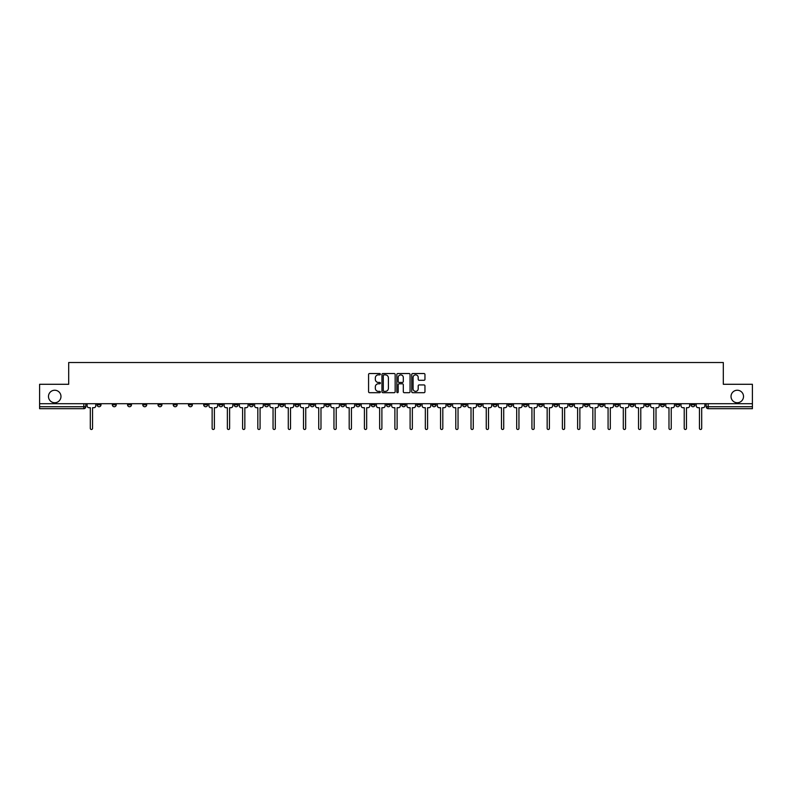 <?xml version="1.0" encoding="UTF-8"?>
<svg xmlns="http://www.w3.org/2000/svg" width="792" height="792" viewBox="0 0 792 792"><rect width="100%" height="100%" fill="white"/><g stroke="black" fill="none" stroke-linecap="round" stroke-linejoin="round"><path stroke-width="1.19" d="M380.378 374.2A0.673 0.673 0 0 0 379.714 373.537L369.527 373.537A0.96 0.96 0 0 0 368.577 374.487L368.577 391.743A0.96 0.96 0 0 0 369.527 392.693L379.714 392.693A0.673 0.673 0 0 0 380.378 392.03A0.673 0.673 0 0 0 379.714 391.357L378.398 391.357A3.069 3.069 0 0 1 375.329 388.288L375.329 386.852A3.069 3.069 0 0 1 378.398 383.783L379.714 383.783A0.673 0.673 0 0 0 380.378 383.11A0.673 0.673 0 0 0 379.714 382.447L378.398 382.447A3.069 3.069 0 0 1 375.329 379.378L375.329 377.942A3.069 3.069 0 0 1 378.398 374.873L379.714 374.873A0.673 0.673 0 0 0 380.378 374.2M731.026 396.485A6.247 6.247 0 0 0 737.273 402.732A6.247 6.247 0 0 0 743.52 396.485A6.247 6.247 0 0 0 737.273 390.238A6.247 6.247 0 0 0 731.026 396.485M48.48 396.485A6.247 6.247 0 0 0 54.727 402.732A6.247 6.247 0 0 0 60.974 396.485A6.247 6.247 0 0 0 54.727 390.238A6.247 6.247 0 0 0 48.48 396.485M599.633 403.712L599.633 404.781L603.534 404.781A1.95 1.95 0 0 1 601.583 406.742A1.95 1.95 0 0 1 599.633 404.781L599.633 403.712M508.256 403.712L508.256 404.781L512.167 404.781A1.95 1.95 0 0 1 510.216 406.742A1.95 1.95 0 0 1 508.256 404.781L508.256 403.712M493.03 403.712L493.03 404.781L496.94 404.781A1.95 1.95 0 0 1 494.98 406.742A1.95 1.95 0 0 1 493.03 404.781L493.03 403.712M401.663 403.712L401.663 404.781L405.563 404.781A1.95 1.95 0 0 1 403.613 406.742A1.95 1.95 0 0 1 401.663 404.781L401.663 403.712M386.437 403.712L386.437 404.781L390.337 404.781A1.95 1.95 0 0 1 388.387 406.742A1.95 1.95 0 0 1 386.437 404.781L386.437 403.712M371.2 403.712L371.2 404.781L375.111 404.781A1.95 1.95 0 0 1 373.161 406.742A1.95 1.95 0 0 1 371.2 404.781L371.2 403.712M340.748 403.712L340.748 404.781L344.649 404.781A1.95 1.95 0 0 1 342.698 406.742A1.95 1.95 0 0 1 340.748 404.781L340.748 403.712M310.296 404.781L310.296 403.712L310.296 404.781A1.95 1.95 0 0 0 312.246 406.742A1.95 1.95 0 0 1 310.296 404.781L314.196 404.781A1.95 1.95 0 0 1 312.246 406.742A1.95 1.95 0 0 0 314.196 404.781L314.196 403.712L314.196 404.781M295.06 404.781L295.06 403.712L295.06 404.781A1.95 1.95 0 0 0 297.02 406.742A1.95 1.95 0 0 1 295.06 404.781L298.97 404.781A1.95 1.95 0 0 1 297.02 406.742M279.833 404.781L279.833 403.712L279.833 404.781A1.95 1.95 0 0 0 281.784 406.742A1.95 1.95 0 0 1 279.833 404.781L283.744 404.781A1.95 1.95 0 0 1 281.784 406.742A1.95 1.95 0 0 0 283.744 404.781L283.744 403.712L283.744 404.781M264.607 403.712L264.607 404.781L268.508 404.781A1.95 1.95 0 0 1 266.558 406.742A1.95 1.95 0 0 1 264.607 404.781L264.607 403.712M249.381 403.712L249.381 404.781L253.282 404.781A1.95 1.95 0 0 1 251.331 406.742A1.95 1.95 0 0 1 249.381 404.781L249.381 403.712M234.155 403.712L234.155 404.781L238.055 404.781A1.95 1.95 0 0 1 236.105 406.742A1.95 1.95 0 0 1 234.155 404.781L234.155 403.712M218.919 404.781L218.919 403.712L218.919 404.781A1.95 1.95 0 0 0 220.879 406.742A1.95 1.95 0 0 1 218.919 404.781L222.829 404.781A1.95 1.95 0 0 1 220.879 406.742M188.466 404.781L188.466 403.712L188.466 404.781A1.95 1.95 0 0 0 190.417 406.742A1.95 1.95 0 0 1 188.466 404.781L192.367 404.781A1.95 1.95 0 0 1 190.417 406.742A1.95 1.95 0 0 0 192.367 404.781L192.367 403.712L192.367 404.781M173.24 404.781L173.24 403.712L173.24 404.781A1.95 1.95 0 0 0 175.19 406.742A1.95 1.95 0 0 1 173.24 404.781L177.141 404.781A1.95 1.95 0 0 1 175.19 406.742A1.95 1.95 0 0 0 177.141 404.781L177.141 403.712L177.141 404.781M158.014 404.781L158.014 403.712L158.014 404.781A1.95 1.95 0 0 0 159.964 406.742A1.95 1.95 0 0 1 158.014 404.781L161.915 404.781A1.95 1.95 0 0 1 159.964 406.742A1.95 1.95 0 0 0 161.915 404.781L161.915 403.712L161.915 404.781M142.778 404.781L142.778 403.712L142.778 404.781A1.95 1.95 0 0 0 144.738 406.742A1.95 1.95 0 0 1 142.778 404.781L146.688 404.781A1.95 1.95 0 0 1 144.738 406.742M127.552 404.781L127.552 403.712L127.552 404.781A1.95 1.95 0 0 0 129.502 406.742A1.95 1.95 0 0 1 127.552 404.781L131.462 404.781A1.95 1.95 0 0 1 129.502 406.742A1.95 1.95 0 0 0 131.462 404.781L131.462 403.712L131.462 404.781M112.325 404.781L112.325 403.712L112.325 404.781A1.95 1.95 0 0 0 114.276 406.742A1.95 1.95 0 0 1 112.325 404.781L116.226 404.781A1.95 1.95 0 0 1 114.276 406.742A1.95 1.95 0 0 0 116.226 404.781L116.226 403.712L116.226 404.781M424.007 380.289A0.96 0.96 0 0 0 424.957 379.328L424.957 374.487A0.96 0.96 0 0 0 424.007 373.537L412.691 373.537A0.96 0.96 0 0 0 411.741 374.487L411.741 391.743A0.96 0.96 0 0 0 412.691 392.693L424.007 392.693A0.96 0.96 0 0 0 424.957 391.743L424.957 385.892A0.96 0.96 0 0 0 424.007 384.932L419.166 384.932A0.96 0.96 0 0 0 418.206 385.892L418.206 388.793A2.564 2.564 0 0 1 415.642 391.357A2.564 2.564 0 0 1 413.077 388.793L413.077 377.438A2.564 2.564 0 0 1 415.642 374.873A2.564 2.564 0 0 1 418.206 377.438L418.206 379.328A0.96 0.96 0 0 0 419.166 380.289L424.007 380.289M39.6 403.712L39.6 384.288L68.686 384.288L68.686 362.518L723.314 362.518L723.314 384.288L752.4 384.288L752.4 403.712L39.6 403.712L39.6 406.742L85.774 406.742L85.774 403.712M395.158 374.487A0.96 0.96 0 0 0 394.208 373.537L382.892 373.537A0.96 0.96 0 0 0 381.942 374.487L381.942 391.743A0.96 0.96 0 0 0 382.892 392.693L394.208 392.693A0.96 0.96 0 0 0 395.158 391.743L395.158 374.487M397.792 373.537L409.108 373.537A0.96 0.96 0 0 1 410.058 374.487L410.058 391.743A0.96 0.96 0 0 1 409.108 392.693L404.267 392.693A0.96 0.96 0 0 1 403.306 391.743L403.306 384.744A0.96 0.96 0 0 0 402.346 383.783L399.138 383.783A0.96 0.96 0 0 0 398.178 384.744L398.178 392.03A0.673 0.673 0 0 1 397.505 392.693A0.673 0.673 0 0 1 396.841 392.03L396.841 374.487A0.96 0.96 0 0 1 397.792 373.537M706.226 403.712L706.226 406.742L752.4 406.742L752.4 408.692L708.177 408.692A1.95 1.95 0 0 1 706.226 406.742A1.95 1.95 0 0 0 708.177 408.692L708.177 403.712M752.4 403.712L752.4 406.742M83.823 403.712L83.823 408.692A1.95 1.95 0 0 0 85.774 406.742A1.95 1.95 0 0 1 83.823 408.692L39.6 408.692L39.6 406.742M694.901 403.712L694.901 404.781A1.95 1.95 0 0 1 692.951 406.742A1.95 1.95 0 0 1 691 404.781L694.901 404.781M691 403.712L691 404.781M679.675 404.781L679.675 403.712L679.675 404.781A1.95 1.95 0 0 1 677.724 406.742A1.95 1.95 0 0 1 675.774 404.781L679.675 404.781A1.95 1.95 0 0 1 677.724 406.742M675.774 403.712L675.774 404.781M664.448 403.712L664.448 404.781A1.95 1.95 0 0 1 662.498 406.742A1.95 1.95 0 0 1 660.538 404.781A1.95 1.95 0 0 0 662.498 406.742M660.538 403.712L660.538 404.781L664.448 404.781M649.222 403.712L649.222 404.781A1.95 1.95 0 0 1 647.262 406.742A1.95 1.95 0 0 1 645.312 404.781L649.222 404.781A1.95 1.95 0 0 1 647.262 406.742M645.312 403.712L645.312 404.781M633.986 403.712L633.986 404.781A1.95 1.95 0 0 1 632.036 406.742A1.95 1.95 0 0 1 630.086 404.781A1.95 1.95 0 0 0 632.036 406.742M630.086 403.712L630.086 404.781L633.986 404.781M618.76 403.712L618.76 404.781A1.95 1.95 0 0 1 616.81 406.742A1.95 1.95 0 0 1 614.859 404.781L618.76 404.781M614.859 403.712L614.859 404.781M603.534 403.712L603.534 404.781A1.95 1.95 0 0 1 601.583 406.742M588.308 403.712L588.308 404.781A1.95 1.95 0 0 1 586.357 406.742A1.95 1.95 0 0 1 584.397 404.781L588.308 404.781M584.397 403.712L584.397 404.781M573.081 403.712L573.081 404.781A1.95 1.95 0 0 1 571.121 406.742A1.95 1.95 0 0 1 569.171 404.781L573.081 404.781M569.171 403.712L569.171 404.781M557.845 403.712L557.845 404.781A1.95 1.95 0 0 1 555.895 406.742A1.95 1.95 0 0 1 553.945 404.781A1.95 1.95 0 0 0 555.895 406.742M553.945 403.712L553.945 404.781L557.845 404.781M542.619 403.712L542.619 404.781A1.95 1.95 0 0 1 540.669 406.742A1.95 1.95 0 0 1 538.718 404.781L542.619 404.781M538.718 403.712L538.718 404.781M527.393 403.712L527.393 404.781A1.95 1.95 0 0 1 525.442 406.742A1.95 1.95 0 0 1 523.492 404.781L527.393 404.781M523.492 403.712L523.492 404.781M512.167 403.712L512.167 404.781M496.94 403.712L496.94 404.781L496.94 403.712M481.704 403.712L481.704 404.781A1.95 1.95 0 0 1 479.754 406.742A1.95 1.95 0 0 1 477.804 404.781L481.704 404.781M477.804 403.712L477.804 404.781M466.478 403.712L466.478 404.781A1.95 1.95 0 0 1 464.528 406.742A1.95 1.95 0 0 1 462.577 404.781L466.478 404.781M462.577 403.712L462.577 404.781M451.252 403.712L451.252 404.781A1.95 1.95 0 0 1 449.302 406.742A1.95 1.95 0 0 1 447.351 404.781L451.252 404.781M447.351 403.712L447.351 404.781M436.026 403.712L436.026 404.781A1.95 1.95 0 0 1 434.075 406.742A1.95 1.95 0 0 1 432.115 404.781L436.026 404.781M432.115 403.712L432.115 404.781M420.8 403.712L420.8 404.781A1.95 1.95 0 0 1 418.839 406.742A1.95 1.95 0 0 1 416.889 404.781L420.8 404.781M416.889 403.712L416.889 404.781M405.563 403.712L405.563 404.781A1.95 1.95 0 0 1 403.613 406.742M390.337 403.712L390.337 404.781M375.111 404.781L375.111 403.712L375.111 404.781A1.95 1.95 0 0 1 373.161 406.742M359.885 403.712L359.885 404.781A1.95 1.95 0 0 1 357.925 406.742A1.95 1.95 0 0 1 355.974 404.781A1.95 1.95 0 0 0 357.925 406.742A1.95 1.95 0 0 0 359.885 404.781L355.974 404.781L355.974 403.712M344.649 404.781L344.649 403.712L344.649 404.781A1.95 1.95 0 0 1 342.698 406.742M329.423 403.712L329.423 404.781A1.95 1.95 0 0 1 327.472 406.742A1.95 1.95 0 0 1 325.522 404.781A1.95 1.95 0 0 0 327.472 406.742M325.522 403.712L325.522 404.781L329.423 404.781M298.97 403.712L298.97 404.781L298.97 403.712M268.508 404.781L268.508 403.712L268.508 404.781A1.95 1.95 0 0 1 266.558 406.742M253.282 404.781L253.282 403.712L253.282 404.781A1.95 1.95 0 0 1 251.331 406.742M238.055 404.781L238.055 403.712L238.055 404.781A1.95 1.95 0 0 1 236.105 406.742M222.829 403.712L222.829 404.781L222.829 403.712M207.603 404.781L207.603 403.712L207.603 404.781A1.95 1.95 0 0 1 205.643 406.742A1.95 1.95 0 0 1 203.692 404.781L207.603 404.781A1.95 1.95 0 0 1 205.643 406.742M203.692 403.712L203.692 404.781M146.688 403.712L146.688 404.781L146.688 403.712M101 403.712L101 404.781A1.95 1.95 0 0 1 99.049 406.742A1.95 1.95 0 0 1 97.099 404.781A1.95 1.95 0 0 0 99.049 406.742A1.95 1.95 0 0 0 101 404.781L101 403.712M97.099 403.712L97.099 404.781L101 404.781M383.952 374.873A0.673 0.673 0 0 0 383.278 375.547L383.278 390.684A0.673 0.673 0 0 0 383.952 391.357L385.338 391.357A3.069 3.069 0 0 0 388.407 388.288L388.407 377.942A3.069 3.069 0 0 0 385.338 374.873L383.952 374.873M403.306 377.487A2.564 2.564 0 0 0 400.742 374.923A2.564 2.564 0 0 0 398.178 377.487L398.178 381.487A0.96 0.96 0 0 0 399.138 382.447L402.346 382.447A0.96 0.96 0 0 0 403.306 381.487L403.306 377.487M87.09 403.712L87.09 405.761A1.95 1.95 0 0 0 89.041 407.712L90.308 407.712L90.308 428.363A1.119 1.119 0 0 0 91.436 429.482A1.119 1.119 0 0 0 92.555 428.363L92.555 407.712L93.822 407.712A1.95 1.95 0 0 0 95.782 405.761L95.782 403.712M208.92 403.712L208.92 405.761A1.95 1.95 0 0 0 210.87 407.712L212.137 407.712L212.137 428.363A1.119 1.119 0 0 0 213.256 429.482A1.119 1.119 0 0 0 214.385 428.363L214.385 407.712L215.652 407.712A1.95 1.95 0 0 0 217.602 405.761L217.602 403.712M224.146 403.712L224.146 405.761A1.95 1.95 0 0 0 226.096 407.712L227.363 407.712L227.363 428.363A1.119 1.119 0 0 0 228.492 429.482A1.119 1.119 0 0 0 229.611 428.363L229.611 407.712L230.878 407.712A1.95 1.95 0 0 0 232.828 405.761L232.828 403.712M239.372 403.712L239.372 405.761A1.95 1.95 0 0 0 241.322 407.712L242.6 407.712L242.6 428.363A1.119 1.119 0 0 0 243.718 429.482A1.119 1.119 0 0 0 244.837 428.363L244.837 407.712L246.104 407.712A1.95 1.95 0 0 0 248.064 405.761L248.064 403.712M254.598 403.712L254.598 405.761A1.95 1.95 0 0 0 256.558 407.712L257.826 407.712L257.826 428.363A1.119 1.119 0 0 0 258.944 429.482A1.119 1.119 0 0 0 260.073 428.363L260.073 407.712L261.34 407.712A1.95 1.95 0 0 0 263.291 405.761L263.291 403.712M269.834 403.712L269.834 405.761A1.95 1.95 0 0 0 271.785 407.712L273.052 407.712L273.052 428.363A1.119 1.119 0 0 0 274.171 429.482A1.119 1.119 0 0 0 275.299 428.363L275.299 407.712L276.566 407.712A1.95 1.95 0 0 0 278.517 405.761L278.517 403.712M285.061 403.712L285.061 405.761A1.95 1.95 0 0 0 287.011 407.712L288.278 407.712L288.278 428.363A1.119 1.119 0 0 0 289.407 429.482A1.119 1.119 0 0 0 290.525 428.363L290.525 407.712L291.793 407.712A1.95 1.95 0 0 0 293.743 405.761L293.743 403.712M300.287 403.712L300.287 405.761A1.95 1.95 0 0 0 302.237 407.712L303.504 407.712L303.504 428.363A1.119 1.119 0 0 0 304.633 429.482A1.119 1.119 0 0 0 305.752 428.363L305.752 407.712L307.019 407.712A1.95 1.95 0 0 0 308.979 405.761L308.979 403.712M315.513 403.712L315.513 405.761A1.95 1.95 0 0 0 317.463 407.712L318.74 407.712L318.74 428.363A1.119 1.119 0 0 0 319.859 429.482A1.119 1.119 0 0 0 320.978 428.363L320.978 407.712L322.255 407.712A1.95 1.95 0 0 0 324.205 405.761L324.205 403.712M330.739 403.712L330.739 405.761A1.95 1.95 0 0 0 332.699 407.712L333.967 407.712L333.967 428.363A1.119 1.119 0 0 0 335.085 429.482A1.119 1.119 0 0 0 336.214 428.363L336.214 407.712L337.481 407.712A1.95 1.95 0 0 0 339.431 405.761L339.431 403.712M345.975 403.712L345.975 405.761A1.95 1.95 0 0 0 347.926 407.712L349.193 407.712L349.193 428.363A1.119 1.119 0 0 0 350.312 429.482A1.119 1.119 0 0 0 351.44 428.363L351.44 407.712L352.707 407.712A1.95 1.95 0 0 0 354.658 405.761L354.658 403.712M361.202 403.712L361.202 405.761A1.95 1.95 0 0 0 363.152 407.712L364.419 407.712L364.419 428.363A1.119 1.119 0 0 0 365.548 429.482A1.119 1.119 0 0 0 366.666 428.363L366.666 407.712L367.933 407.712A1.95 1.95 0 0 0 369.884 405.761L369.884 403.712M376.428 403.712L376.428 405.761A1.95 1.95 0 0 0 378.378 407.712L379.645 407.712L379.645 428.363A1.119 1.119 0 0 0 380.774 429.482A1.119 1.119 0 0 0 381.892 428.363L381.892 407.712L383.16 407.712A1.95 1.95 0 0 0 385.12 405.761L385.12 403.712M391.654 403.712L391.654 405.761A1.95 1.95 0 0 0 393.604 407.712L394.881 407.712L394.881 428.363A1.119 1.119 0 0 0 396 429.482A1.119 1.119 0 0 0 397.119 428.363L397.119 407.712L398.396 407.712A1.95 1.95 0 0 0 400.346 405.761L400.346 403.712M406.88 403.712L406.88 405.761A1.95 1.95 0 0 0 408.84 407.712L410.108 407.712L410.108 428.363A1.119 1.119 0 0 0 411.226 429.482A1.119 1.119 0 0 0 412.355 428.363L412.355 407.712L413.622 407.712A1.95 1.95 0 0 0 415.572 405.761L415.572 403.712M422.116 403.712L422.116 405.761A1.95 1.95 0 0 0 424.067 407.712L425.334 407.712L425.334 428.363A1.119 1.119 0 0 0 426.452 429.482A1.119 1.119 0 0 0 427.581 428.363L427.581 407.712L428.848 407.712A1.95 1.95 0 0 0 430.798 405.761L430.798 403.712M437.342 403.712L437.342 405.761A1.95 1.95 0 0 0 439.293 407.712L440.56 407.712L440.56 428.363A1.119 1.119 0 0 0 441.688 429.482A1.119 1.119 0 0 0 442.807 428.363L442.807 407.712L444.074 407.712A1.95 1.95 0 0 0 446.025 405.761L446.025 403.712M452.569 403.712L452.569 405.761A1.95 1.95 0 0 0 454.519 407.712L455.786 407.712L455.786 428.363A1.119 1.119 0 0 0 456.915 429.482A1.119 1.119 0 0 0 458.033 428.363L458.033 407.712L459.301 407.712A1.95 1.95 0 0 0 461.261 405.761L461.261 403.712M467.795 403.712L467.795 405.761A1.95 1.95 0 0 0 469.745 407.712L471.022 407.712L471.022 428.363A1.119 1.119 0 0 0 472.141 429.482A1.119 1.119 0 0 0 473.26 428.363L473.26 407.712L474.537 407.712A1.95 1.95 0 0 0 476.487 405.761L476.487 403.712M483.021 403.712L483.021 405.761A1.95 1.95 0 0 0 484.981 407.712L486.248 407.712L486.248 428.363A1.119 1.119 0 0 0 487.367 429.482A1.119 1.119 0 0 0 488.496 428.363L488.496 407.712L489.763 407.712A1.95 1.95 0 0 0 491.713 405.761L491.713 403.712M498.257 403.712L498.257 405.761A1.95 1.95 0 0 0 500.207 407.712L501.475 407.712L501.475 428.363A1.119 1.119 0 0 0 502.593 429.482A1.119 1.119 0 0 0 503.722 428.363L503.722 407.712L504.989 407.712A1.95 1.95 0 0 0 506.939 405.761L506.939 403.712M513.483 403.712L513.483 405.761A1.95 1.95 0 0 0 515.434 407.712L516.701 407.712L516.701 428.363A1.119 1.119 0 0 0 517.829 429.482A1.119 1.119 0 0 0 518.948 428.363L518.948 407.712L520.215 407.712A1.95 1.95 0 0 0 522.166 405.761L522.166 403.712M528.709 403.712L528.709 405.761A1.95 1.95 0 0 0 530.66 407.712L531.927 407.712L531.927 428.363A1.119 1.119 0 0 0 533.056 429.482A1.119 1.119 0 0 0 534.174 428.363L534.174 407.712L535.442 407.712A1.95 1.95 0 0 0 537.402 405.761L537.402 403.712M543.936 403.712L543.936 405.761A1.95 1.95 0 0 0 545.896 407.712L547.163 407.712L547.163 428.363A1.119 1.119 0 0 0 548.282 429.482A1.119 1.119 0 0 0 549.401 428.363L549.401 407.712L550.678 407.712A1.95 1.95 0 0 0 552.628 405.761L552.628 403.712M559.172 403.712L559.172 405.761A1.95 1.95 0 0 0 561.122 407.712L562.389 407.712L562.389 428.363A1.119 1.119 0 0 0 563.508 429.482A1.119 1.119 0 0 0 564.637 428.363L564.637 407.712L565.904 407.712A1.95 1.95 0 0 0 567.854 405.761L567.854 403.712M574.398 403.712L574.398 405.761A1.95 1.95 0 0 0 576.348 407.712L577.615 407.712L577.615 428.363A1.119 1.119 0 0 0 578.744 429.482A1.119 1.119 0 0 0 579.863 428.363L579.863 407.712L581.13 407.712A1.95 1.95 0 0 0 583.08 405.761L583.08 403.712M589.624 403.712L589.624 405.761A1.95 1.95 0 0 0 591.574 407.712L592.842 407.712L592.842 428.363A1.119 1.119 0 0 0 593.97 429.482A1.119 1.119 0 0 0 595.089 428.363L595.089 407.712L596.356 407.712A1.95 1.95 0 0 0 598.307 405.761L598.307 403.712M604.85 403.712L604.85 405.761A1.95 1.95 0 0 0 606.801 407.712L608.078 407.712L608.078 428.363A1.119 1.119 0 0 0 609.197 429.482A1.119 1.119 0 0 0 610.315 428.363L610.315 407.712L611.582 407.712A1.95 1.95 0 0 0 613.543 405.761L613.543 403.712M620.077 403.712L620.077 405.761A1.95 1.95 0 0 0 622.037 407.712L623.304 407.712L623.304 428.363A1.119 1.119 0 0 0 624.423 429.482A1.119 1.119 0 0 0 625.551 428.363L625.551 407.712L626.818 407.712A1.95 1.95 0 0 0 628.769 405.761L628.769 403.712M635.313 403.712L635.313 405.761A1.95 1.95 0 0 0 637.263 407.712L638.53 407.712L638.53 428.363A1.119 1.119 0 0 0 639.649 429.482A1.119 1.119 0 0 0 640.778 428.363L640.778 407.712L642.045 407.712A1.95 1.95 0 0 0 643.995 405.761L643.995 403.712M650.539 403.712L650.539 405.761A1.95 1.95 0 0 0 652.489 407.712L653.756 407.712L653.756 428.363A1.119 1.119 0 0 0 654.885 429.482A1.119 1.119 0 0 0 656.004 428.363L656.004 407.712L657.271 407.712A1.95 1.95 0 0 0 659.221 405.761L659.221 403.712M665.765 403.712L665.765 405.761A1.95 1.95 0 0 0 667.715 407.712L668.983 407.712L668.983 428.363A1.119 1.119 0 0 0 670.111 429.482A1.119 1.119 0 0 0 671.23 428.363L671.23 407.712L672.497 407.712A1.95 1.95 0 0 0 674.457 405.761L674.457 403.712M680.991 403.712L680.991 405.761A1.95 1.95 0 0 0 682.942 407.712L684.219 407.712L684.219 428.363A1.119 1.119 0 0 0 685.337 429.482A1.119 1.119 0 0 0 686.456 428.363L686.456 407.712L687.733 407.712A1.95 1.95 0 0 0 689.683 405.761L689.683 403.712M696.217 403.712L696.217 405.761A1.95 1.95 0 0 0 698.178 407.712L699.445 407.712L699.445 428.363A1.119 1.119 0 0 0 700.564 429.482A1.119 1.119 0 0 0 701.692 428.363L701.692 407.712L702.959 407.712A1.95 1.95 0 0 0 704.91 405.761L704.91 403.712"/></g></svg>
